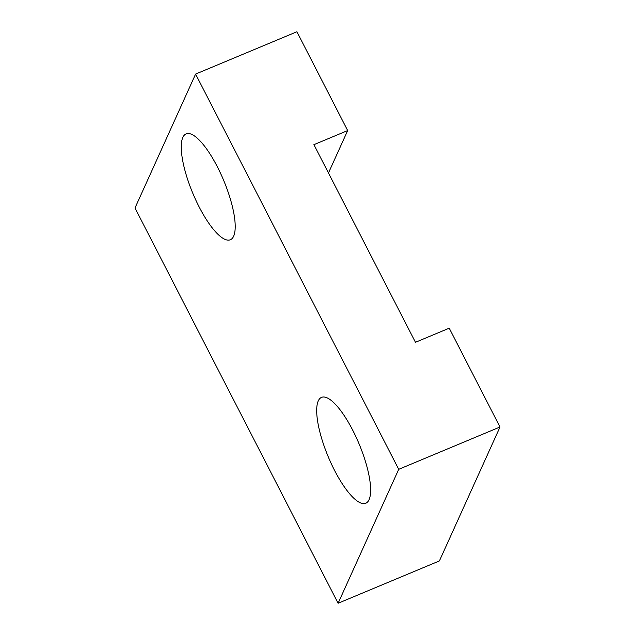 <?xml version="1.0" encoding="UTF-8"?>
<svg xmlns="http://www.w3.org/2000/svg" width="635" height="635" viewBox="0 0 635 635"><rect width="100%" height="100%" fill="white"/><g stroke="black" fill="none" stroke-linecap="round" stroke-linejoin="round"><path stroke-width="0.95" d="M338.114 603.25L439.404 560.927L500.015 426.998L449.231 328.184L415.465 342.289L313.904 144.669L347.67 130.564L296.886 31.75L195.596 74.073L134.985 208.002L338.114 603.25L398.716 469.321L195.596 74.073M334.566 470.408A57.38 16.716 67.3 0 1 317.008 416.52A57.38 16.716 67.3 0 1 327.279 397.931A57.38 16.716 67.3 0 1 359.077 443.873A57.38 16.716 67.3 0 1 369.427 498.785A57.38 16.716 67.3 0 1 334.566 470.408M199.144 206.915A57.38 16.716 67.3 0 1 181.586 153.019A57.38 16.716 67.3 0 1 191.857 134.437A57.38 16.716 67.3 0 1 223.663 180.38A57.38 16.716 67.3 0 1 234.005 235.291A57.38 16.716 67.3 0 1 199.144 206.915M328.462 172.998L347.67 130.564M398.716 469.321L500.015 426.998"/></g></svg>
